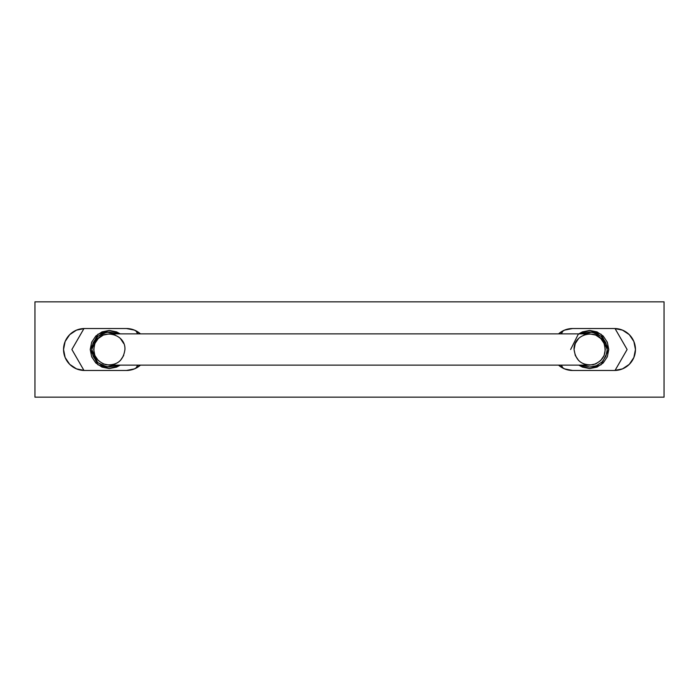 <?xml version="1.0" encoding="UTF-8"?>
<svg xmlns="http://www.w3.org/2000/svg" width="699" height="699" viewBox="0 0 699 699"><rect width="100%" height="100%" fill="white"/><g stroke="black" fill="none" stroke-linecap="round" stroke-linejoin="round"><path stroke-width="1.05" d="M124.929 349.5C123.391 360.632 117.013 365.717 105.82 364.738C95.309 360.763 91.77 353.414 95.213 342.72C101.372 327.91 125.803 333.484 124.929 349.5M578.658 360.553L575.286 355.468L574.071 349.5C575.609 360.632 581.987 365.717 593.18 364.738C603.691 360.763 607.23 353.414 603.787 342.72C597.628 327.91 573.197 333.484 574.071 349.5L575.286 343.532L578.658 338.447M117.283 365.114L106.877 366.87L97.659 362.624L91.761 349.5L97.659 336.376L106.877 332.13L117.283 333.886L109.297 331.964L102.587 333.301L96.899 337.101L93.098 342.79L91.761 349.5L93.098 356.21L96.899 361.899L102.587 365.699L109.297 367.036L117.283 365.114M123.714 343.532L120.342 338.447M115.283 335.083L109.289 333.886L103.33 335.066L98.262 338.473L94.863 343.515L93.701 349.5L94.863 355.485L98.262 360.527L103.33 363.934L109.289 365.114L115.283 363.917M120.342 360.553L123.714 355.468M607.239 349.5L605.902 342.79L602.101 337.101L596.413 333.301L589.703 331.964L581.717 333.886L592.123 332.13L601.341 336.376L607.239 349.5L605.902 356.21L602.101 361.899L596.413 365.699L589.703 367.036L581.717 365.114M583.717 335.083L589.711 333.886L595.67 335.066L600.738 338.473L604.137 343.515L605.299 349.5L604.137 355.485L600.738 360.527L595.67 363.934L589.711 365.114L583.717 363.917M134.479 330.129L126.458 328.53A20.97 20.97 0 0 1 140.455 333.886L134.479 330.129L126.458 328.53L84.518 328.53L76.488 330.129L69.69 334.672L65.138 341.479L63.548 349.5L65.138 357.521L69.69 364.328L76.488 368.871L84.518 370.47L126.458 370.47L134.479 368.871L140.455 365.114A20.97 20.97 0 0 1 126.458 370.47L134.479 368.871A20.97 20.97 0 0 0 140.455 365.114M564.521 368.871L572.542 370.47A20.97 20.97 0 0 1 558.545 365.114L564.521 368.871L572.542 370.47L614.482 370.47L622.512 368.871L629.31 364.328L633.862 357.521L635.452 349.5L633.862 341.479L629.31 334.672L622.512 330.129L614.482 328.53L572.542 328.53L564.521 330.129L558.545 333.886A20.97 20.97 0 0 1 572.542 328.53L564.521 330.129A20.97 20.97 0 0 0 558.545 333.886M34.95 301.837L34.95 397.163L664.05 397.163L664.05 301.837L34.95 301.837L664.05 301.837L664.05 397.163L34.95 397.163L34.95 301.837M622.512 330.129L614.482 328.53A20.97 20.97 0 0 1 635.452 349.5A20.97 20.97 0 0 1 614.482 370.47L622.512 368.871M629.31 364.328L633.862 357.521A20.97 20.97 0 0 0 635.443 350.251M76.488 368.871L84.518 370.47A20.97 20.97 0 0 1 63.548 349.5A20.97 20.97 0 0 1 84.518 328.53L76.488 330.129A20.97 20.97 0 0 0 69.69 334.672M140.455 333.886A20.97 20.97 0 0 0 126.458 328.53L84.518 328.53A20.97 20.97 0 0 0 76.488 330.129M63.548 349.5A20.97 20.97 0 0 0 84.518 370.47L126.458 370.47A20.97 20.97 0 0 0 134.479 368.871M635.452 349.5A20.97 20.97 0 0 0 614.482 328.53L572.542 328.53A20.97 20.97 0 0 0 564.521 330.129M572.542 370.47L614.482 370.47A20.97 20.97 0 0 0 633.862 357.521M91.683 356.796L90.232 349.5L91.683 356.796L95.815 362.982L102.002 367.115L109.297 368.565L116.593 367.115L120.237 365.114L109.297 368.565L97.86 364.747L90.232 349.5L97.86 334.253L109.297 330.435L102.002 331.885L95.815 336.018L91.683 342.204L90.232 349.5M71.936 349.404L71.936 349.596A37.362 37.362 0 0 1 71.936 349.404L83.976 328.539L71.936 349.404M83.976 370.461L71.936 349.596L83.976 370.461M135.912 330.784L137.703 333.886L135.912 330.784M137.703 365.114L135.912 368.216L137.703 365.114M120.237 333.886L116.593 331.885L109.297 330.435L120.237 333.886M627.064 349.596L627.064 349.404A37.362 37.362 0 0 1 627.064 349.596L615.024 370.461L627.064 349.596M607.317 342.204L608.768 349.5L607.317 342.204L603.185 336.018L596.998 331.885L589.703 330.435L582.407 331.885L578.763 333.886M563.088 368.216L561.297 365.114L563.088 368.216M561.297 333.886L563.088 330.784L561.297 333.886M615.024 328.539L627.064 349.404L615.024 328.539M570.637 349.5L578.265 334.253L589.703 330.435L601.14 334.253L608.768 349.5L601.14 364.747L589.703 368.565L578.763 365.114L582.407 367.115L589.703 368.565L596.998 367.115L603.185 362.982L607.317 356.796L608.768 349.5M109.193 365.114L589.807 365.114M589.807 333.886L109.193 333.886"/></g></svg>
